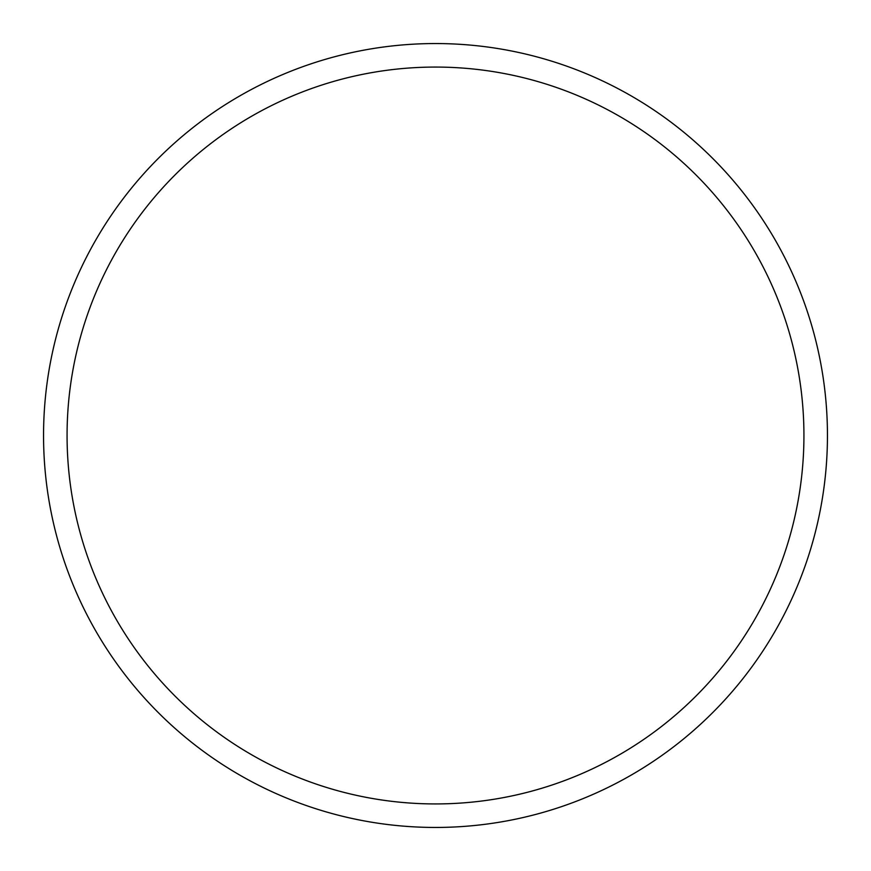 <?xml version="1.0" encoding="UTF-8"?>
<svg xmlns="http://www.w3.org/2000/svg" width="871" height="871" viewBox="0 0 871 871"><rect width="100%" height="100%" fill="white"/><g stroke="black" fill="none" stroke-linecap="round" stroke-linejoin="round"><path stroke-width="1.31" d="M803.933 435.5A368.433 368.433 0 0 0 435.5 67.067A368.433 368.433 0 0 0 67.067 435.5A368.433 368.433 0 0 0 435.5 803.933A368.433 368.433 0 0 0 803.933 435.5M43.55 435.5A391.95 391.95 0 0 1 435.5 43.55A391.95 391.95 0 0 1 827.45 435.5A391.95 391.95 0 0 1 435.5 827.45A391.95 391.95 0 0 1 43.55 435.5"/></g></svg>
